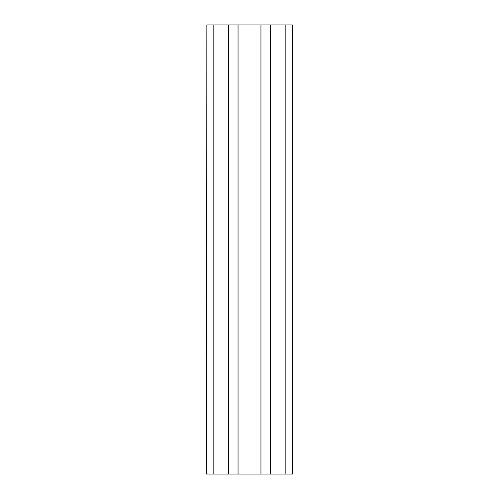 <?xml version="1.0" encoding="UTF-8"?>
<svg xmlns="http://www.w3.org/2000/svg" width="499" height="499" viewBox="0 0 499 499"><rect width="100%" height="100%" fill="white"/><g stroke="black" fill="none" stroke-linecap="round" stroke-linejoin="round"><path stroke-width="0.75" d="M206.854 24.95L206.611 474.05L292.389 474.05L292.389 24.95L206.854 24.95L206.854 474.05M213.828 24.95L213.828 474.05M285.172 24.95L285.172 474.05M228.523 24.95L228.523 474.05M238.048 24.95L238.048 474.05M260.952 24.95L260.952 474.05M270.477 24.95L270.477 474.05M292.146 24.95L292.146 474.05"/></g></svg>
